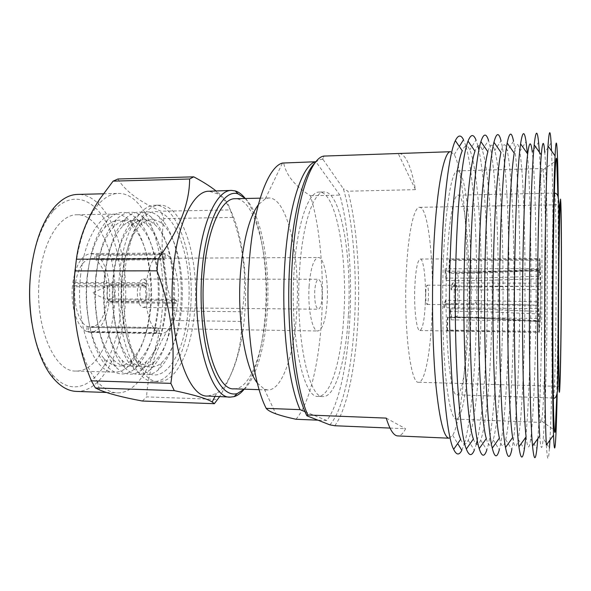 <?xml version="1.0" encoding="UTF-8"?>
<svg xmlns="http://www.w3.org/2000/svg" width="591" height="591" viewBox="0 0 591 591"><rect width="100%" height="100%" fill="white"/><g stroke="black" fill="none" stroke-linecap="round" stroke-linejoin="round"><path stroke-width="0.44" stroke-dasharray="2.96 2.22" d="M329.815 424.84C342.832 411.018 352.14 367.543 354.593 320.1C357.156 272.614 353.086 220.775 343.356 188.743L322.893 159.245L323.905 156.076M334.787 425.742C346.998 409.349 355.546 366.797 357.917 320.677C360.37 274.497 356.816 224.344 347.981 191.218L343.356 188.743M449.101 438.204L452.691 435.331C460.071 423.038 465.501 374.687 466.971 322.073C469.143 251.781 464.031 171.523 454.228 154.62L450.667 151.71M399.294 153.431C405.788 154.317 411.181 166.389 415.473 189.645L347.981 191.218M464.57 442.991C470.724 421.9 474.972 374.871 476.302 324.644C478.237 255.068 474.47 176.805 466.196 147.093M465.907 146.095L463.514 139.749M460.662 439.29C463.218 445.245 465.73 445.562 468.198 440.236C474.758 426.141 479.545 376.63 480.889 323.07C482.862 251.249 478.488 169.299 469.786 149.892C467.385 144.536 464.866 144.825 462.243 150.757M477.292 440.169C482.382 417.564 485.876 372.64 487.036 324.784C488.735 257.506 485.743 182.287 478.88 150.055M477.912 145.94L476.014 140.015L469.786 149.892M473.398 438.98C475.866 446.057 478.296 446.427 480.675 440.088C486.378 425.018 490.53 376.083 491.742 323.211C493.515 252.025 489.813 170.962 482.263 150.173C479.951 143.812 477.521 144.152 474.979 151.207M480.675 440.088L486.821 449.987C492.517 433.21 496.617 380.944 497.829 324.932C499.587 249.535 496.026 163.522 488.521 140.34L482.263 150.173M486.312 438.581C488.631 446.892 490.914 447.328 493.16 439.889C498.028 423.887 501.574 375.521 502.653 323.358C504.226 252.8 501.168 172.631 494.748 150.513C492.584 143.052 490.294 143.458 487.878 151.747M493.16 439.889L499.336 449.736C504.145 431.984 507.61 380.353 508.688 325.072C510.24 250.348 507.337 165.303 501.028 140.732L494.748 150.513M499.395 438.094C501.515 447.749 503.606 448.259 505.66 439.623C509.723 422.735 512.685 374.96 513.638 323.499C515.012 253.583 512.567 174.315 507.241 150.912C505.283 142.254 503.185 142.741 500.961 152.375M505.66 439.623L511.858 449.419C515.81 430.75 518.669 379.754 519.607 325.22C520.952 251.175 518.684 167.098 513.542 141.183L507.241 150.912M512.656 437.503C514.51 448.628 516.349 449.226 518.167 439.298C521.447 421.568 523.862 374.391 524.682 323.639C525.857 254.381 524.003 176.007 519.748 151.377C518.034 141.426 516.194 142.003 514.214 153.106M525.842 437.177C528.28 410.272 529.861 373.002 530.592 325.368C531.59 260.646 530.459 188.884 527.394 153.579M526.101 436.815C527.63 449.537 529.159 450.239 530.688 438.906C533.215 420.386 535.099 373.815 535.786 323.787C536.783 255.179 535.476 177.714 532.262 151.902L538.593 142.291M537.832 438.655C539.701 414.417 541.061 371.281 541.644 325.515C542.486 260.018 541.711 187.295 539.406 152.234M539.723 436.025C540.868 450.475 542.036 451.28 543.218 438.456C545.013 419.196 546.402 373.239 546.963 323.934C547.768 255.984 546.993 179.435 544.784 152.485L551.122 142.941M549.955 440.081C551.27 415.931 552.275 372.145 552.755 325.671C553.449 259.405 553.05 185.737 551.536 150.941M557.187 393.621L558.207 324.075C558.613 277.755 558.635 235.558 558.266 197.483M556.833 394.877L558 321.534C558.406 277.083 558.399 228.953 557.919 196.219M537.766 264.428C537.234 303.198 537.33 346.053 537.973 376.171C538.704 406.608 539.686 422.026 540.928 422.417L541.548 421.036C543.425 412.717 545.005 368.621 545.574 319.805C546.38 255.002 545.323 181.171 542.93 169.89L542.316 168.501C540.602 167.283 538.541 206.119 537.766 264.428M443.243 264.687C441.942 302.481 442.836 344.25 445.466 373.682C448.377 403.446 451.967 418.591 456.23 419.108C463.484 419.388 469.49 372.197 470.887 318.911C473.051 249.963 467.149 170.777 457.589 170.888C451.679 169.831 445.126 207.855 443.243 264.687M468.737 314.693C470.532 258.378 465.642 194.712 458.091 195.141C453.253 194.313 448.022 225.607 446.552 271.166C444.218 334.033 450.298 397.699 456.998 394.854C462.694 395.187 467.584 357.954 468.737 314.693M406.239 274.143C403.66 328.832 410.752 384.564 418.591 382.251C425.158 382.643 430.832 350.345 432.124 312.262C434.171 262.537 428.268 206.761 419.551 207.323C413.87 206.636 407.849 234.346 406.239 274.143M425.365 302.304C426.259 281.346 423.695 258.57 420.26 259.035C417.542 260.092 415.724 269.333 414.808 286.761C413.826 308.546 416.581 331.307 419.869 330.554C422.698 329.157 424.53 319.738 425.365 302.304M538.608 271.121L538.15 305.252L443.834 304.483L443.952 307.756L538.165 308.598L538.571 305.141L539.103 320.706L478.075 317.293C476.501 317.493 476.605 317.714 478.385 317.951L539.339 321.57L540.019 313.984L480.21 311.605C478.644 310.77 478.717 309.95 480.431 309.137L540.108 311.479L540.758 286.317L452.625 286.044L452.521 282.971L540.743 283.163L540.026 260.166L449.729 260.513L449.337 259.685L539.915 259.316L539.657 258.526L538.711 268.595L445.274 268.75L444.964 271.21L538.608 271.121L538.549 301.816L476.627 300.524C474.957 301.595 474.979 302.681 476.708 303.789L538.571 305.141M538.165 308.598L538.962 331.411L447.003 330.029L447.409 330.642L539.251 332.378L540.248 320.957L451.332 319.871L451.613 317.433L540.337 318.46L540.758 286.317M454.22 290.151C453.748 303.427 455.018 317.389 456.57 316.865C457.877 316 458.734 310.253 459.141 299.644C459.584 286.775 458.402 272.887 456.813 273.123C455.528 273.751 454.664 279.425 454.22 290.151M455.631 292.87C455.528 299.822 455.875 303.774 456.666 304.712C457.249 304.365 457.633 301.824 457.818 297.088C457.922 290.181 457.574 286.243 456.777 285.276C456.2 285.601 455.824 288.127 455.631 292.87M425.734 292.722C425.616 299.622 426.052 303.538 427.042 304.476C427.758 304.129 428.231 301.609 428.453 296.911C428.571 290.063 428.135 286.155 427.145 285.194C426.436 285.512 425.963 288.016 425.734 292.722M114.41 294.902C114.661 288.999 113.442 285.63 110.753 284.796L110.362 284.84C108.633 285.431 107.525 287.573 107.023 291.267C106.742 296.771 107.828 300.132 110.273 301.358L110.665 301.403C112.6 301.122 113.849 298.95 114.41 294.902M146.827 295.094C147.07 289.132 145.925 285.734 143.406 284.892C141.604 285.165 140.436 287.344 139.897 291.429C139.661 297.428 140.798 300.834 143.31 301.661C145.127 301.373 146.302 299.186 146.827 295.094M149.191 296.35C149.604 286.251 147.661 280.481 143.377 279.048C140.333 279.506 138.353 283.192 137.43 290.122C137.023 300.324 138.959 306.116 143.214 307.505C146.317 307.01 148.304 303.294 149.191 296.35M322.073 297.45C322.354 286.834 321.157 280.777 318.475 279.27C316.577 279.75 315.328 283.636 314.73 290.935C314.456 301.669 315.653 307.756 318.313 309.204C320.248 308.672 321.504 304.749 322.073 297.45M72.833 282.52L75.33 283.71L146.79 283.902L146.479 286.99L74.983 286.731C73.181 304.35 79.039 322.878 87.15 326.468L157.095 327.554L158.329 328.131L90.778 327.384C98.97 326.269 104.319 317.707 106.838 301.691L174.323 302.237L174.596 299.341L107.148 298.854L109.313 299.888C111.13 281.117 105.516 260.823 96.51 255.275L165.332 254.876L164.143 254.1L95.144 254.522L90.984 253.561C82.023 254.603 75.973 264.258 72.833 282.52L144.596 282.683L144.293 285.793L72.479 285.556C70.314 306.005 77.192 327.54 86.596 331.455L87.15 326.468M309.123 285.948C307.527 308.332 312.299 331.721 317.892 330.982C322.716 329.564 325.804 319.894 327.155 301.964C328.596 280.43 324.156 257.011 318.298 257.491C313.681 258.577 310.622 268.063 309.123 285.948M177.994 301.853C180.454 278.28 172.55 252.564 162.193 253.111C154.103 254.3 148.762 264.672 146.176 284.234C143.443 308.768 151.939 334.403 161.757 333.649C170.267 332.127 175.682 321.534 177.994 301.853M88.561 327.03L88.007 332.009L90.549 332.415C100.019 331.1 106.173 321.201 109.017 302.718L176.221 303.279L176.487 300.391L109.313 299.888M124.804 272.407C118.429 327.311 137.799 383.463 158.735 381.579C176.487 382.333 191.55 349.673 194.698 311.102C199.736 260.794 183.232 204.272 159.703 205.151C144.522 204.678 128.764 232.507 124.804 272.407M119.766 272.407C113.324 327.229 132.886 383.3 154.029 381.431C171.951 382.192 187.17 349.584 190.346 311.051C195.436 260.808 178.755 204.36 154.99 205.247C139.668 204.781 123.755 232.573 119.766 272.407M122.802 274.069C118.392 313.149 128.003 356.255 142.726 369.309C162.688 388.9 184.761 354.955 188.152 309.854C194.417 253.524 169.381 192.526 143.561 217.244C133.041 227.646 126.127 246.587 122.802 274.069M122.012 276.041C118.06 311.058 126.644 349.702 139.986 361.736C147.27 368.37 154.45 368.74 161.535 362.852C172.284 352.509 178.97 334.343 181.585 308.347C184.902 274.202 176.775 236.119 162.296 223.908C155.278 217.939 148.09 218.234 140.739 224.787C131.224 234.317 124.982 251.404 122.012 276.041M113.952 274.069C109.549 312.462 118.946 354.888 133.603 368.474C141.966 376.245 150.188 376.726 158.277 369.9C170.193 358.316 177.581 338.274 180.44 309.773C184.067 272.355 175.187 230.593 159.119 216.823C151.104 209.908 142.874 210.3 134.43 217.983C124.051 228.591 117.225 247.282 113.952 274.069M113.243 276.041C109.305 310.438 117.698 348.468 130.966 360.968C138.745 368.282 146.405 368.688 153.956 362.202C164.616 351.704 171.242 333.723 173.843 308.273C177.16 274.608 169.152 237.087 154.709 224.469C147.233 217.902 139.565 218.234 131.712 225.459C122.33 235.166 116.176 252.025 113.243 276.041M105.146 274.076C100.758 311.767 109.926 353.514 124.502 367.602C133.411 376.157 142.172 376.681 150.794 369.183C162.591 357.429 169.912 337.601 172.757 309.691C176.391 272.806 167.637 231.657 151.621 217.458C143.088 209.864 134.32 210.3 125.322 218.751C115.097 229.544 108.375 247.984 105.146 274.076M104.526 276.041C100.596 309.817 108.788 347.227 121.975 360.17C130.249 368.193 138.397 368.651 146.435 361.537C156.984 350.891 163.552 333.11 166.13 308.192C169.447 275.014 161.565 238.055 147.181 225.053C139.225 217.857 131.069 218.219 122.706 226.154C113.472 236.016 107.407 252.645 104.526 276.041M96.392 274.076C92.011 311.08 100.95 352.125 115.422 366.693C124.893 376.068 134.201 376.652 143.362 368.452C155.041 356.543 162.289 336.936 165.103 309.618C168.745 273.256 160.124 232.721 144.182 218.109C135.117 209.812 125.802 210.293 116.228 219.556C106.181 230.512 99.569 248.678 96.392 274.076M95.853 276.034C91.93 309.189 99.916 345.979 112.999 359.343C121.783 368.119 130.441 368.621 138.966 360.857C149.397 350.079 155.891 332.504 158.447 308.118C161.771 275.421 154.015 239.023 139.705 225.659C131.268 217.798 122.603 218.205 113.731 226.885C104.651 236.88 98.69 253.266 95.853 276.034M87.675 274.076C83.324 310.386 92.019 350.729 106.365 365.755C116.405 375.987 126.275 376.63 135.982 367.691C147.528 355.656 154.694 336.272 157.487 309.536C161.129 273.707 152.648 233.792 136.802 218.788C127.191 209.739 117.314 210.278 107.156 220.399C97.293 231.487 90.8 249.38 87.675 274.076M87.217 276.034C83.316 308.568 91.088 344.723 104.053 358.486C113.354 368.045 122.522 368.607 131.549 360.155C141.855 349.266 148.275 331.891 150.808 308.044C154.133 275.834 146.502 239.99 132.288 226.279C123.349 217.732 114.174 218.182 104.77 227.646C95.86 237.759 90.009 253.886 87.217 276.034M80.723 274.483C74.496 323.447 93.585 373.734 114.462 372.16C119.678 372.234 124.605 370.018 129.259 365.519C140.429 353.625 147.373 334.838 150.092 309.167C153.667 274.497 145.482 235.912 130.05 220.886C125.447 216.336 120.542 214.068 115.326 214.09C100.16 213.676 84.579 238.808 80.723 274.483M39.848 274.49C33.214 322.834 53.633 372.537 75.995 371.037C94.723 371.805 110.812 343.12 114.174 308.805C119.567 263.948 101.718 213.853 76.852 214.784C60.607 214.407 43.956 239.259 39.848 274.49M31.84 322.981C35.674 345.366 42.404 362.409 52.023 374.118C80.509 408.677 115.976 367.927 120.542 311.745C123.999 278.051 117.971 241.542 104.422 219.187C90.918 196.973 69.974 191.669 52.909 211.438C43.165 223.043 36.25 240.012 32.173 262.352M76.409 391.405C100.396 392.409 120.461 355.583 124.561 312.565C131.15 256.649 109.202 193.368 77.487 194.424M74.976 317.227C78.463 346.245 85.872 367.632 97.19 381.387C103.588 388.789 110.258 392.609 117.195 392.845C139.491 393.783 158.107 356.484 161.934 312.986C168.066 256.457 147.765 192.452 118.289 193.434C111.352 193.589 104.637 197.335 98.165 204.663C86.604 218.411 78.935 239.916 75.168 269.164M117.919 178.999C125.144 190.967 139.461 201.708 160.878 211.223L230.283 209.923L232.788 217.422C244.268 249.616 247.356 281.057 242.059 311.745L241.305 321.438L173.983 320.536L174.855 311.036L242.059 311.745M232.788 217.422L163.833 218.559L160.878 211.223M163.833 218.559C159.629 250.148 163.301 280.969 174.855 311.036M207.855 396.036L216.491 393.517C231.074 384.401 241.97 351.172 244.74 313.917C248.959 263.379 237.464 206.451 217.584 193.848L208.978 191.233M217.584 193.848L216.21 191.07C224.233 197.749 228.924 204.035 230.283 209.923M243.787 389.691C255.408 374.192 262.574 349.022 265.3 314.198C268.824 268.225 260.601 216.89 244.844 197.978M244.334 389.173C256.169 377.752 264.775 347.375 267.147 313.666C270.752 266.925 261.791 214.54 245.376 198.495M233.999 388.834C249.72 389.521 262.965 354.149 265.758 312.728C270.205 258.784 255.866 197.933 235.041 198.716M257.329 383.042L264.347 389.159L267.745 389.949C282.055 390.585 294.096 354.844 296.652 313.06C300.723 258.651 287.743 197.246 268.802 197.978L265.389 198.724L258.304 204.767M343.918 314.419C347.545 256.775 336.176 191.469 319.288 192.09C308.554 191.395 297.155 223.272 294.178 269.732C289.398 333.922 303.316 399.014 318.165 396.384C330.938 396.96 341.628 358.752 343.918 314.419M348.446 314.464C352.014 256.753 340.867 191.358 324.282 191.979C313.74 191.27 302.54 223.191 299.607 269.725C294.909 334.018 308.576 399.198 323.159 396.554C335.695 397.122 346.193 358.855 348.446 314.464M295.958 419.263C309.448 403.941 318.955 363.45 321.556 319.347C324.252 275.199 320.233 227.21 310.393 195.754C294.85 186.01 285.933 175.002 283.643 162.739M304.971 411.646L326.786 420.526C338.902 405.005 347.434 364.152 349.791 319.701C352.236 275.199 348.668 226.841 339.869 195.096L315.912 161.742M326.786 420.526L317.943 420.164M322.893 159.245L322.28 159.26C319.864 159.378 317.448 160.589 315.018 162.887M310.393 195.754L339.869 195.096M142.365 401.016L146.583 396.879L217.953 399.457M107.148 298.854C108.094 280.164 104.371 267.243 95.971 260.099L164.867 259.796L163.67 259.035L94.604 259.353L95.144 254.522M96.51 255.275L95.971 260.099M109.017 302.718L106.838 301.691M74.983 286.731L72.479 285.556M539.915 259.316L539.775 269.74L538.955 276.241L538.711 268.595M538.549 301.816L538.15 305.252M539.103 320.706L538.962 331.411M539.073 332.031L539.214 321.364M540.019 313.984L540.248 320.957M540.337 318.46L540.108 311.479M241.305 321.438C242.509 344.93 235.299 369.981 219.667 396.591M173.983 320.536C157.369 344.036 148.238 369.486 146.583 396.879M86.596 331.455L156.608 332.652L157.841 333.213L88.007 332.009M94.604 259.353L91.154 258.599C83.353 259.508 78.078 267.878 75.33 283.71M538.955 276.241L477.402 278.11C475.629 278.922 475.548 279.75 477.166 280.585L538.859 278.76M540.403 289.391L480.934 289.945C479.271 288.903 479.249 287.854 480.86 286.805L540.381 286.214L539.886 270.552L479.567 273.227C477.809 272.961 477.705 272.702 479.264 272.436L539.775 269.74M540.743 283.163L540.381 286.214M539.886 270.552L540.026 260.166M546.357 445.053C547.355 461.674 548.382 462.679 549.445 448.074L543.218 438.456M468.198 440.236L474.314 450.179L476.28 444.269M461.807 450.305L464.275 443.989M389.994 428.076L405.618 428.741C403.106 433.565 400.484 435.959 397.743 435.922M449.337 259.685L448.909 272.451L449.308 273.241L479.567 273.227M448.909 272.451L479.264 272.436M449.308 273.241L449.729 260.513M452.521 282.971L451.014 286.709L451.118 289.819L480.934 289.945M451.014 286.709L480.86 286.805M451.118 289.819L452.625 286.044M451.613 317.433L450.497 308.864L450.209 311.302L480.21 311.605M450.497 308.864L480.431 309.137M450.209 311.302L451.332 319.871M447.409 330.642L447.838 317.596L447.439 316.939L478.075 317.293M447.838 317.596L478.385 317.951M447.439 316.939L447.003 330.029M443.952 307.756L445.629 303.545L445.518 300.309L476.627 300.524M445.629 303.545L476.708 303.789M445.518 300.309L443.834 304.483M444.964 271.21L446.183 280.54L446.486 278.08L477.402 278.11M446.183 280.54L477.166 280.585M446.486 278.08L445.274 268.75M163.67 259.035L164.143 254.1M165.332 254.876L164.867 259.796M146.479 286.99L144.293 285.793M144.596 282.683L146.79 283.902M158.329 328.131L157.841 333.213M156.608 332.652L157.095 327.554M174.596 299.341L176.487 300.391M176.221 303.279L174.323 302.237M415.473 189.645L398.238 153.594M386.218 418.103L405.618 428.741M553.383 397.994C554.439 398.164 555.51 359.904 555.924 315.631C556.515 258.016 555.902 192.806 554.506 193.065M554.395 193.198C553.523 194.483 552.474 226.183 552.016 271.062C551.314 333.568 552.075 397.773 553.279 397.861M454.228 154.62L459.318 146.479M519.748 151.377L526.064 141.7M541.548 421.036L554.358 430.145M456.23 419.108L540.928 422.417M458.091 195.141L554.402 193.065M418.591 382.251L559.433 386.396M420.26 259.035L539.657 258.526M456.57 316.865L539.339 321.57M427.042 304.476L456.666 304.712M110.273 301.358L92.277 292.996L110.362 284.84M110.753 284.796L143.406 284.892M143.377 279.048L318.475 279.27M90.778 327.384L317.892 330.982M90.984 253.561L162.193 253.111M154.029 381.431L158.735 381.579M139.986 361.736L142.726 369.309M161.535 362.852L158.277 369.9M130.966 360.968L133.603 368.474M153.956 362.202L150.794 369.183M121.975 360.17L124.502 367.602M146.435 361.537L143.362 368.452M112.999 359.343L115.422 366.693M138.966 360.857L135.982 367.691M104.053 358.486L106.365 365.755M131.549 360.155L129.259 365.519M75.995 371.037L114.462 372.16M52.909 211.438L54.195 207.404M103.388 193.789L118.289 193.434M98.165 204.663L99.835 198.923M260.195 198.17L268.802 197.978M319.288 192.09L324.282 191.979M265.389 198.724L282.468 163.05M322.28 159.26L323.144 158.299M264.347 389.159L275.827 413.833M318.165 396.384L323.159 396.554M259.146 389.661L267.745 389.949M216.491 393.517L215.035 396.376M97.19 381.387L99.591 389.942M106.328 392.461L117.195 392.845M52.023 374.118L53.264 378.174M76.852 214.784L115.326 214.09M132.288 226.279L130.05 220.886M104.77 227.646L107.156 220.399M139.705 225.659L136.802 218.788M113.731 226.885L116.228 219.556M147.181 225.053L144.182 218.109M122.706 226.154L125.322 218.751M154.709 224.469L151.621 217.458M131.712 225.459L134.43 217.983M162.296 223.908L159.119 216.823M140.739 224.787L143.561 217.244M154.99 205.247L159.703 205.151M90.549 332.415L161.757 333.649M91.154 258.599L318.298 257.491M143.214 307.505L318.313 309.204M110.665 301.403L143.31 301.661M427.145 285.194L456.777 285.276M456.813 273.123L539.627 269.326M419.869 330.554L539.251 332.378M419.551 207.323L560.423 204.722M456.998 394.854L553.279 397.987M457.589 170.888L542.316 168.501M542.93 169.89L555.836 160.922M530.688 438.906L536.909 448.591M518.167 439.298L524.38 449.042M452.691 435.331L457.685 443.531"/><path stroke-width="0.89" d="M307.822 414.993L386.218 418.103C389.897 429.871 393.739 435.811 397.743 435.922L449.101 438.204C443.937 437.68 439.564 420.245 435.981 385.893C432.745 351.844 431.637 303.198 433.247 259.331C435.574 193.597 443.56 150.491 450.667 151.71L323.905 156.076C310.57 157.694 296.387 199.137 292.427 259.922C288.09 320.219 295.397 387.711 307.822 414.993L306.906 415.813L329.815 424.84L334.787 425.742L389.994 428.076M466.196 147.093L465.907 146.095M459.318 146.479L463.514 139.749C460.906 134.519 458.18 134.822 455.336 140.658C449.374 152.774 443.612 196.655 441.632 254.884C438.367 341.162 444.971 433.72 453.644 449.308C456.422 455.181 459.148 455.513 461.807 450.305L457.685 443.531M455.336 140.658L462.243 150.757C456.983 162.569 451.96 203.747 450.216 257.802C447.365 337.801 453.031 423.873 460.662 439.29L453.644 449.308M478.88 150.055L477.912 145.94M476.014 140.015C473.48 133.743 470.82 134.105 468.028 141.101C462.812 154.214 457.826 197.726 456.053 254.81C453.134 339.921 458.742 431.718 466.336 449.005C469.055 456.03 471.714 456.422 474.314 450.179M468.028 141.101L474.979 151.207C470.414 163.943 466.085 204.752 464.541 257.735C461.999 336.656 466.764 421.996 473.398 438.98L466.336 449.005M488.521 140.34C486.12 132.938 483.578 133.374 480.897 141.641C476.412 155.721 472.15 198.82 470.591 254.728C468.013 338.665 472.667 429.65 479.212 448.606C481.805 456.902 484.339 457.368 486.821 449.987M480.897 141.641L487.878 151.747C483.992 165.369 480.328 205.771 478.976 257.669C476.745 335.496 480.66 420.068 486.312 438.581L479.212 448.606M501.028 140.732C498.811 132.096 496.447 132.613 493.943 142.276C490.161 157.28 486.6 199.928 485.241 254.647C482.995 337.387 486.762 427.515 492.266 448.111C494.667 457.803 497.024 458.35 499.336 449.736M493.943 142.276L500.961 152.375C497.725 166.847 494.697 206.813 493.522 257.602C491.594 334.329 494.704 418.073 499.395 438.094L492.266 448.111M513.542 141.183C511.57 131.217 509.449 131.83 507.174 143.022C504.079 158.905 501.168 201.058 500.008 254.573C498.087 336.094 501.013 425.313 505.504 447.513C507.654 458.734 509.774 459.37 511.858 449.419M507.174 143.022L514.214 153.106C511.607 168.383 509.176 207.862 508.186 257.536C506.553 333.139 508.91 416.012 512.656 437.503L505.504 447.513M527.394 153.579L526.064 141.7C524.387 130.293 522.562 131.017 520.59 143.872C518.152 160.589 515.862 202.211 514.894 254.492C513.291 334.787 515.426 423.038 518.928 446.811C520.76 459.687 522.577 460.426 524.38 449.042L525.842 437.177M532.262 151.902C530.858 140.555 529.322 141.242 527.652 153.941C525.495 172.203 523.929 206.717 522.961 257.469C521.624 331.935 523.271 413.892 526.101 436.815L518.928 446.811M539.406 152.234L538.593 142.291C537.271 129.333 535.808 130.183 534.198 144.839C532.247 164.608 530.814 201.125 529.898 254.411C528.605 333.45 530.009 420.689 532.543 445.991C533.998 460.662 535.453 461.534 536.909 448.591L537.832 438.655M544.784 152.485C543.742 139.653 542.568 140.451 541.267 154.886C539.746 173.754 538.608 207.921 537.854 257.403C536.798 330.709 537.795 411.691 539.723 436.025L532.543 445.991M551.536 150.941L551.122 142.941C550.214 128.328 549.172 129.326 547.997 145.933C546.697 166.315 545.707 202.447 545.02 254.329C544.03 332.098 544.762 418.258 546.357 445.053L553.545 435.116C554.668 464.77 556.22 440.022 557.187 393.621M558.266 197.483C557.801 151.067 556.523 126.304 555.075 155.943C554.144 175.357 553.412 209.155 552.873 257.329C552.09 329.46 552.474 409.43 553.545 435.116M557.919 196.219L556.729 160.301C555.621 148.378 553.952 189.785 553.228 261.754C552.748 307.83 552.748 358.996 553.183 391.648C553.693 424.264 554.373 437.31 555.245 430.78L556.833 394.877M558.731 274.113C558.185 331.152 558.621 389.07 559.433 386.396C560.098 386.595 560.837 352.997 561.162 313.585C561.62 262.131 561.31 204.338 560.423 204.722C559.854 203.895 559.101 232.64 558.731 274.113M32.173 262.352L30.983 270.397C28.833 288.149 29.122 305.68 31.84 322.981M103.388 193.789L77.487 194.424C69.383 194.609 61.619 198.938 54.195 207.404C42.633 221.226 34.965 241.837 31.183 269.245C25.612 311.25 35.726 358.183 53.264 378.174C60.592 386.713 68.305 391.131 76.409 391.405L106.328 392.461M158.152 258.828L76.394 259.213L75.042 270.929L156.984 270.833L158.152 258.828C179.095 230.128 189.585 203.518 189.622 178.999L193.73 176.835C202.602 181.526 209.982 186.18 215.87 190.797M76.394 259.213C79.128 238.321 86.943 218.227 99.835 198.923L113.103 181.142L189.622 178.999M193.73 176.835L117.919 178.999L113.103 181.142M244.844 197.978C241.815 194.299 238.624 191.949 235.27 190.923L231.502 190.42L208.978 191.233C193.656 190.73 177.499 222.622 173.362 269.001C166.684 333.139 186.638 398.319 207.855 396.036L230.372 397.093L234.139 396.635C237.508 395.645 240.722 393.325 243.787 389.691M231.502 190.42C216.986 189.874 201.649 222.046 197.704 268.89C191.351 333.686 210.27 399.479 230.372 397.093M245.376 198.495L238.173 193.937C223.258 188.366 206.229 220.103 202.129 269.71C199.33 301.809 202.24 337.217 209.369 361.145C217.244 385.31 226.479 396.14 237.08 393.65L244.334 389.173M260.195 198.17L235.041 198.716C221.706 198.148 207.722 227.978 204.154 271.084C198.413 330.524 215.582 391.057 233.999 388.834L259.146 389.661M258.304 204.767C249.439 217 243.551 239.089 240.64 271.04C236.747 316.931 244.866 367.558 257.329 383.042M315.912 161.742L282.468 163.05C268.137 166.647 253.428 205.867 249.291 261.584C244.63 318.468 252.579 382.133 266.186 408.359L300.058 409.652L304.971 411.646M317.943 420.164L295.958 419.263C287.743 417.475 281.035 415.665 275.827 413.833C270.789 411.993 267.575 410.169 266.186 408.359M315.018 162.887C302.415 174.411 291.001 220.908 289.029 278.398C287.012 335.843 295.049 392.963 306.906 415.813M315.889 161.712C302.666 164.158 288.969 203.681 284.958 261.451C280.88 319.133 287.891 382.643 300.058 409.652M95.38 387.947L174.286 390.629L170.851 383.367L91.361 380.833L95.38 387.947L99.591 389.942C108.774 393.754 123.031 397.44 142.365 401.016L214.356 403.705L219.667 396.591M170.851 383.367C176.31 347.478 171.693 309.965 156.984 270.833M214.356 403.705L212.176 401.998C207.278 398.748 194.646 394.958 174.286 390.629M75.168 269.164C73.365 285.187 73.299 301.211 74.976 317.227M91.361 380.833C76.727 345.454 71.289 308.82 75.042 270.929M549.445 448.074L549.955 440.081M476.28 444.269L477.292 440.169M464.275 443.989L464.57 442.991M561.228 314.663C561.613 269.09 561.487 219.047 560.859 203.341L560.571 199.108L559.884 205.21L558.635 272.569L558.384 341.864L559.204 391.641C559.958 397.75 560.844 360.266 561.228 314.663M553.279 397.861L553.383 397.994C555.318 399.006 556.774 396.236 557.741 389.668L558.99 208.35C558.96 193.516 556.641 193.545 554.506 193.065M527.652 153.941L520.59 143.872M541.267 154.886L534.198 144.839M555.075 155.943L547.997 145.933M554.358 430.145L555.245 430.78M238.173 193.937L235.27 190.923M237.08 393.65L234.139 396.635M215.035 396.376L212.176 401.998M555.836 160.922L556.729 160.301"/></g></svg>
